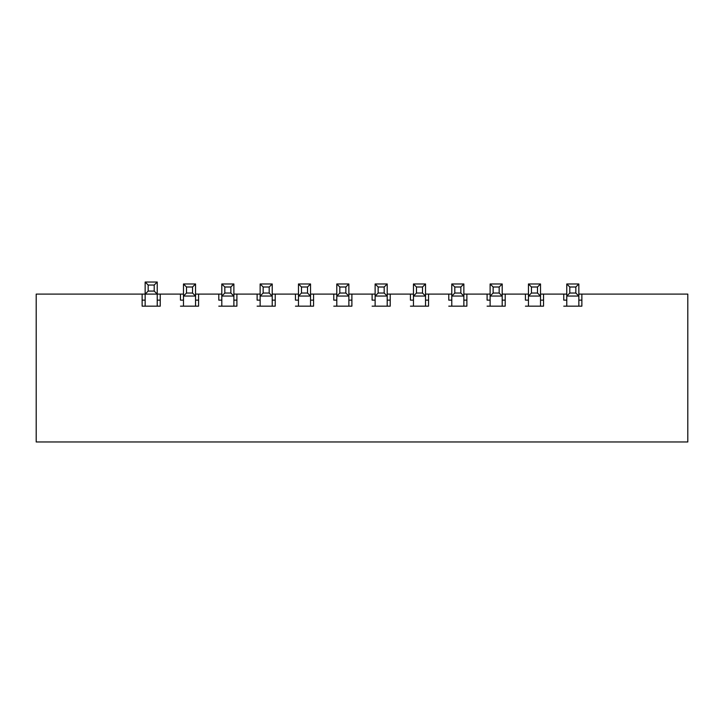 <?xml version="1.0" encoding="UTF-8"?>
<svg xmlns="http://www.w3.org/2000/svg" width="724" height="724" viewBox="0 0 724 724"><rect width="100%" height="100%" fill="white"/><g stroke="black" fill="none" stroke-linecap="round" stroke-linejoin="round"><path stroke-width="1.09" d="M578.847 294.098L581.87 294.098L581.87 306.162L581.87 300.134L578.847 300.134M566.774 300.134L563.761 300.134L563.761 294.098L566.774 294.098M581.87 306.162L563.761 306.162M540.52 294.098L543.534 294.098L543.534 306.162L543.534 300.134L540.52 300.134M528.448 300.134L525.425 300.134L525.425 294.098L528.448 294.098M543.534 306.162L525.425 306.162M502.194 294.098L505.207 294.098L505.207 306.162L505.207 300.134L502.194 300.134M490.121 300.134L487.098 300.134L487.098 294.098L490.121 294.098M505.207 306.162L487.098 306.162M463.858 294.098L466.88 294.098L466.88 306.162L466.88 300.134L463.858 300.134M451.785 300.134L448.771 300.134L448.771 294.098L451.785 294.098M466.88 306.162L448.771 306.162M425.531 294.098L428.545 294.098L428.545 306.162L428.545 300.134L425.531 300.134M413.458 300.134L410.436 300.134L410.436 294.098L413.458 294.098M428.545 306.162L410.436 306.162M387.204 294.098L390.218 294.098L390.218 306.162L390.218 300.134L387.204 300.134M375.132 300.134L372.109 300.134L372.109 294.098L375.132 294.098M390.218 306.162L372.109 306.162M348.868 294.098L351.891 294.098L351.891 306.162L351.891 300.134L348.868 300.134M336.796 300.134L333.782 300.134L333.782 294.098L336.796 294.098M351.891 306.162L333.782 306.162M310.542 294.098L313.564 294.098L313.564 306.162L313.564 300.134L310.542 300.134M298.469 300.134L295.455 300.134L295.455 294.098L298.469 294.098M313.564 306.162L295.455 306.162M272.215 294.098L275.229 294.098L275.229 306.162L275.229 300.134L272.215 300.134M260.142 300.134L257.12 300.134L257.12 294.098L260.142 294.098M275.229 306.162L257.12 306.162M233.879 294.098L236.902 294.098L236.902 306.162L236.902 300.134L233.879 300.134M221.806 300.134L218.793 300.134L218.793 294.098L221.806 294.098M236.902 306.162L218.793 306.162M195.552 294.098L198.575 294.098L198.575 306.162L198.575 300.134L195.552 300.134M183.48 300.134L180.466 300.134L180.466 294.098L183.48 294.098M198.575 306.162L180.466 306.162M142.13 294.098L145.153 294.098L145.153 282.025L157.226 282.025L157.226 294.098L160.239 294.098L160.239 306.162L142.13 306.162L142.13 294.098L36.2 294.098L36.2 441.975L687.8 441.975L687.8 294.098L581.87 294.098M180.466 294.098L160.239 294.098M218.793 294.098L198.575 294.098M257.12 294.098L236.902 294.098M295.455 294.098L275.229 294.098M333.782 294.098L313.564 294.098M372.109 294.098L351.891 294.098M410.436 294.098L390.218 294.098M448.771 294.098L428.545 294.098M487.098 294.098L466.88 294.098M525.425 294.098L505.207 294.098M563.761 294.098L543.534 294.098M157.226 300.134L160.239 300.134L160.239 306.162M145.153 300.134L142.13 300.134L142.13 306.162M154.203 285.039L148.167 285.039L148.167 291.075L154.203 291.075L154.203 285.039L157.226 282.025M154.203 291.075L157.226 294.098L145.153 294.098L145.153 306.162M157.226 294.098L157.226 306.162M145.153 282.025L148.167 285.039M148.167 291.075L145.153 294.098M569.797 293.039L575.833 293.039L575.833 287.003L569.797 287.003L569.797 293.039L566.774 296.053L566.774 283.98L578.847 283.98L578.847 296.053L566.774 296.053L566.774 306.162M575.833 293.039L578.847 296.053L578.847 306.162M575.833 287.003L578.847 283.98M566.774 283.98L569.797 287.003M531.461 293.039L537.498 293.039L537.498 287.003L531.461 287.003L531.461 293.039L528.448 296.053L528.448 283.98L540.52 283.98L540.52 296.053L528.448 296.053L528.448 306.162M537.498 293.039L540.52 296.053L540.52 306.162M537.498 287.003L540.52 283.98M528.448 283.98L531.461 287.003M493.135 293.039L499.171 293.039L499.171 287.003L493.135 287.003L493.135 293.039L490.121 296.053L490.121 283.98L502.194 283.98L502.194 296.053L490.121 296.053L490.121 306.162M499.171 293.039L502.194 296.053L502.194 306.162M499.171 287.003L502.194 283.98M490.121 283.98L493.135 287.003M454.808 293.039L460.844 293.039L460.844 287.003L454.808 287.003L454.808 293.039L451.785 296.053L451.785 283.98L463.858 283.98L463.858 296.053L451.785 296.053L451.785 306.162M460.844 293.039L463.858 296.053L463.858 306.162M460.844 287.003L463.858 283.98M451.785 283.98L454.808 287.003M416.472 293.039L422.508 293.039L422.508 287.003L416.472 287.003L416.472 293.039L413.458 296.053L413.458 283.98L425.531 283.98L425.531 296.053L413.458 296.053L413.458 306.162M422.508 293.039L425.531 296.053L425.531 306.162M422.508 287.003L425.531 283.98M413.458 283.98L416.472 287.003M378.145 293.039L384.182 293.039L384.182 287.003L378.145 287.003L378.145 293.039L375.132 296.053L375.132 283.98L387.204 283.98L387.204 296.053L375.132 296.053L375.132 306.162M384.182 293.039L387.204 296.053L387.204 306.162M384.182 287.003L387.204 283.98M375.132 283.98L378.145 287.003M339.818 293.039L345.855 293.039L345.855 287.003L339.818 287.003L339.818 293.039L336.796 296.053L336.796 283.98L348.868 283.98L348.868 296.053L336.796 296.053L336.796 306.162M345.855 293.039L348.868 296.053L348.868 306.162M345.855 287.003L348.868 283.98M336.796 283.98L339.818 287.003M186.502 293.039L192.539 293.039L192.539 287.003L186.502 287.003L186.502 293.039L183.48 296.053L183.48 283.98L195.552 283.98L195.552 296.053L183.48 296.053L183.48 306.162M192.539 293.039L195.552 296.053L195.552 306.162M192.539 287.003L195.552 283.98M183.48 283.98L186.502 287.003M224.829 293.039L230.865 293.039L230.865 287.003L224.829 287.003L224.829 293.039L221.806 296.053L221.806 283.98L233.879 283.98L233.879 296.053L221.806 296.053L221.806 306.162M230.865 293.039L233.879 296.053L233.879 306.162M230.865 287.003L233.879 283.98M221.806 283.98L224.829 287.003M263.156 293.039L269.192 293.039L269.192 287.003L263.156 287.003L263.156 293.039L260.142 296.053L260.142 283.98L272.215 283.98L272.215 296.053L260.142 296.053L260.142 306.162M269.192 293.039L272.215 296.053L272.215 306.162M269.192 287.003L272.215 283.98M260.142 283.98L263.156 287.003M301.492 293.039L307.528 293.039L307.528 287.003L301.492 287.003L301.492 293.039L298.469 296.053L298.469 283.98L310.542 283.98L310.542 296.053L298.469 296.053L298.469 306.162M307.528 293.039L310.542 296.053L310.542 306.162M307.528 287.003L310.542 283.98M298.469 283.98L301.492 287.003"/></g></svg>
